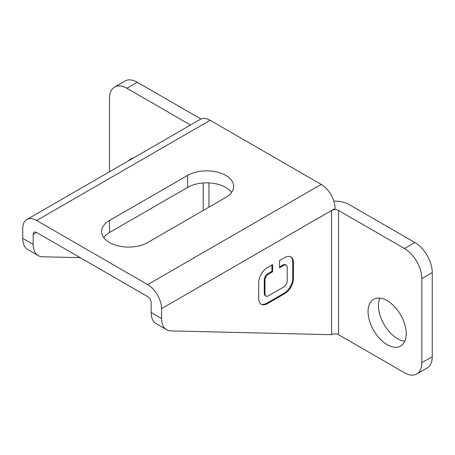 <?xml version="1.0" encoding="UTF-8"?>
<svg xmlns="http://www.w3.org/2000/svg" width="455" height="455" viewBox="0 0 455 455"><rect width="100%" height="100%" fill="white"/><g stroke="black" fill="none" stroke-linecap="round" stroke-linejoin="round"><path stroke-width="0.68" d="M416.757 373.976L427.165 367.964A24.542 14.168 60 0 0 432.25 356.731L421.836 362.743A24.542 14.168 60 0 1 416.757 373.976A24.542 14.168 60 0 1 404.489 372.759L338.548 334.692A4.908 2.832 180 0 0 331.61 334.692L170.904 330.904A24.542 14.168 -60 0 1 166.644 329.756A24.542 14.168 -60 0 1 161.565 318.523L151.151 312.511A24.542 14.168 120 0 0 156.236 323.75L166.644 329.756M80.199 257.661L42.503 256.774A24.542 14.168 120 0 1 38.243 255.625A24.542 14.168 120 0 1 33.164 244.392L22.75 238.38L22.75 228.501A19.633 11.335 60 0 1 26.817 219.515A19.633 11.335 60 0 1 36.633 220.487L147.682 284.602A19.633 11.335 60 0 1 161.565 308.644L161.565 318.523M293.435 278.591L293.435 262.563A12.268 7.087 120 0 0 290.893 256.944A12.268 7.087 120 0 0 284.762 257.553L279.546 260.561L279.546 267.773L283.721 265.367A4.908 2.832 -60 0 1 286.172 265.123A4.908 2.832 -60 0 1 287.19 267.369L287.19 280.997A4.908 2.832 -60 0 1 283.721 287.008L268.439 295.83A4.908 2.832 -60 0 1 265.982 296.074A4.908 2.832 -60 0 1 264.969 293.828L264.969 280.2A4.908 2.832 -60 0 1 268.439 274.189L272.608 271.783L272.608 264.571L267.398 267.58A12.268 7.087 120 0 0 258.719 282.606L258.719 298.634A12.268 7.087 120 0 0 261.261 304.253A12.268 7.087 120 0 0 267.398 303.644L284.762 293.617A12.268 7.087 120 0 0 293.435 278.591L292.741 278.193L292.741 262.16A12.268 7.087 120 0 0 290.54 256.762M260.925 304.031A12.268 7.087 120 0 0 266.704 303.24L284.068 293.219A12.268 7.087 120 0 0 292.741 278.193M265.982 296.074L265.288 295.67A4.908 2.832 -60 0 1 264.275 293.424L264.275 279.802A4.908 2.832 -60 0 1 267.745 273.791L271.914 271.379L271.914 264.969M271.914 271.379L272.608 271.783M279.546 266.971L283.027 264.969A4.908 2.832 -60 0 1 285.478 264.725L286.172 265.123M421.836 362.743L421.836 278.591A24.542 14.168 -120 0 0 404.489 248.538L338.548 210.466A4.908 2.832 0 0 0 331.61 210.466L161.565 308.644M147.682 284.602L321.202 184.423A19.633 11.335 -120 0 1 335.079 208.464L331.61 210.466L331.61 334.692M33.164 244.392L33.164 234.513A4.908 2.832 60 0 1 34.176 232.266A4.908 2.832 60 0 1 36.633 232.511L147.682 296.62A4.908 2.832 60 0 1 151.151 302.632L151.151 312.511M387.137 300.63A26.993 15.584 -120 0 0 373.64 299.293A26.993 15.584 -120 0 0 373.64 330.461A26.993 15.584 -120 0 0 400.633 346.045A26.993 15.584 -120 0 0 404.768 324.415A26.993 15.584 -120 0 0 387.137 300.63M432.25 356.731L432.25 272.579A24.542 14.168 60 0 0 414.897 242.526L348.962 204.46A19.633 11.335 0 0 0 333.851 201.161M321.202 184.423L210.147 120.308A19.633 11.335 -120 0 0 200.331 119.335L26.817 219.515M109.507 220.487L187.591 175.408A26.993 15.584 180 0 1 217.007 172.03A26.993 15.584 180 0 1 233.671 186.425A26.993 15.584 180 0 1 225.765 197.447L147.682 242.526A26.993 15.584 180 0 1 118.266 245.905A26.993 15.584 180 0 1 101.601 231.504A26.993 15.584 180 0 1 109.507 220.487L109.507 232.511A26.993 15.584 180 0 0 103.689 237.516M379.891 298.099A26.993 15.584 -120 0 0 384.048 324.449A26.993 15.584 -120 0 0 404.791 341.233M187.591 175.408L187.591 187.426A26.993 15.584 180 0 1 231.584 192.437M187.591 187.426L109.507 232.511M22.75 238.38A24.542 14.168 120 0 0 27.835 249.613L38.243 255.625M190.514 125L126.86 88.253A24.542 14.168 60 0 0 114.592 87.036L125 81.024A24.542 14.168 -120 0 1 137.274 82.241L126.86 88.253M200.968 119.011L137.274 82.241M109.507 171.774L109.507 98.269A24.542 14.168 60 0 1 114.592 87.036M133.298 158.039A26.993 15.584 -120 0 0 130.716 159.045A26.993 15.584 -120 0 0 128.555 160.774M284.068 293.219L284.762 293.617M266.704 303.24L267.398 303.644M267.745 273.791L268.439 274.189M264.275 279.802L264.969 280.2M264.275 293.424L264.969 293.828M283.027 264.969L283.721 265.367M292.741 262.16L293.435 262.563M338.548 334.692L338.548 210.466M210.147 120.308L36.633 220.487M432.25 272.579L421.836 278.591M414.897 242.526L404.489 248.538M33.164 234.513L36.633 232.511M203.209 210.466L203.209 182.99M208.959 207.15L208.959 182.921"/></g></svg>
